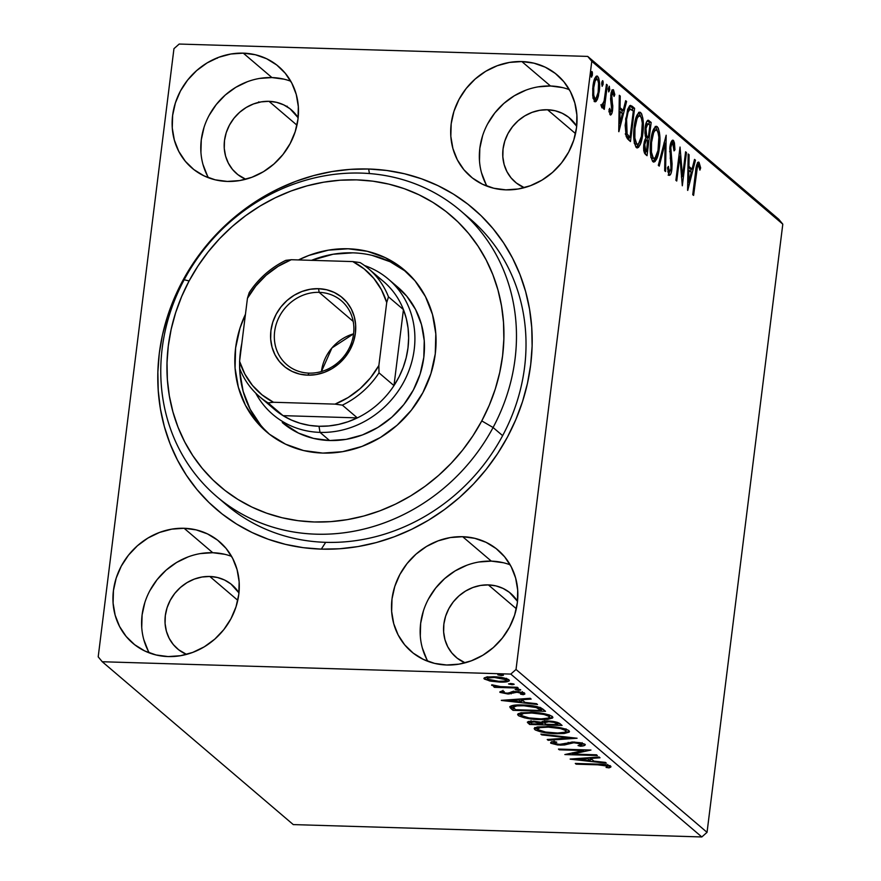 <?xml version="1.0" encoding="UTF-8"?>
<svg xmlns="http://www.w3.org/2000/svg" width="881" height="881" viewBox="0 0 881 881"><rect width="100%" height="100%" fill="white"/><g stroke="black" fill="none" stroke-linecap="round" stroke-linejoin="round"><path stroke-width="1.32" d="M460.499 210.691A187.851 170.209 130.5 0 1 493.085 427.516L502.633 435.655L493.085 427.516A187.851 170.209 130.5 0 1 216.748 496.587A187.851 170.209 130.5 0 1 184.162 279.762A187.851 170.209 -49.5 0 0 250.468 518.48A187.851 170.209 -49.5 0 0 493.085 427.516L481.775 420.909A177.962 161.245 130.5 0 1 251.922 507.082A177.962 161.245 130.5 0 1 189.107 280.94L184.162 279.762A187.851 170.209 130.5 0 1 460.499 210.691L470.047 218.829A187.851 170.209 130.5 0 1 509.009 422.638A187.851 170.209 130.5 0 1 325.684 542.333L321.312 549.127A197.74 179.162 130.5 0 1 159.285 353.457A197.74 179.162 130.5 0 1 368.665 169.009L350.341 169.372L331.983 171.564L313.735 175.561L295.796 181.332L278.33 188.809L261.503 197.928L245.48 208.588L230.415 220.713L216.462 234.159L203.731 248.805L192.377 264.52L182.477 281.149L174.152 298.527L167.467 316.488L162.5 334.857L159.285 353.457L157.864 372.112L158.239 390.646L160.408 408.872L164.362 426.613L170.055 443.716L177.433 459.992L186.42 475.3L196.937 489.495L208.885 502.423L222.133 513.975L236.571 524.041L252.054 532.509L268.43 539.315L285.543 544.381L303.229 547.663L321.312 549.127L339.637 548.764L358.005 546.572L376.242 542.575L394.181 536.804L411.647 529.327L428.474 520.219L444.498 509.548L459.563 497.435L473.526 483.977L486.246 469.331L497.611 453.616L507.5 436.987L515.826 419.609L522.51 401.648L527.477 383.29L530.692 364.679L532.124 346.024L531.739 327.501L529.569 309.275L525.616 291.523L519.922 274.432L512.544 258.144L503.558 242.837L493.041 228.653L481.103 215.713L467.844 204.161L453.407 194.095L437.923 185.627L421.547 178.821L404.434 173.755L386.748 170.474L368.665 169.009L369.403 173.535L368.665 169.009A197.74 179.162 130.5 0 1 530.692 364.679A197.74 179.162 130.5 0 1 321.312 549.127L325.684 542.333A187.851 170.209 -49.5 0 0 510.385 419.499A187.851 170.209 -49.5 0 0 465.19 214.865M231.593 556.385A66.736 60.47 -49.5 0 0 212.762 552.717L184.107 528.281A66.736 60.47 130.5 0 1 219.424 541.65A66.736 60.47 130.5 0 1 233.256 614.046A66.736 60.47 130.5 0 1 168.128 656.576L180.517 655.717L192.719 652.414L204.293 646.819L214.788 639.132L223.796 629.64L230.965 618.726L236.031 606.8L238.795 594.323L239.147 581.779L237.077 569.633L232.672 558.367L226.087 548.411L217.585 540.152L207.487 533.897L196.188 529.888L184.107 528.281L171.729 529.151L159.516 532.443L147.942 538.049L137.447 545.735L128.45 555.217L121.27 566.131L116.204 578.057L113.451 590.534L113.087 603.089L115.158 615.224L119.574 626.49L126.148 636.445L134.661 644.716L144.759 650.971L156.058 654.968L168.128 656.576A66.736 60.47 130.5 0 1 132.822 643.218A66.736 60.47 130.5 0 1 118.979 570.811A66.736 60.47 130.5 0 1 184.107 528.281L212.762 552.717A66.736 60.47 -49.5 0 0 152.6 585.986A66.736 60.47 -49.5 0 0 149.296 652.909M569.335 89.664A66.736 60.47 -49.5 0 0 550.504 85.997L521.849 61.56A66.736 60.47 130.5 0 1 557.155 74.918A66.736 60.47 130.5 0 1 570.998 147.325A66.736 60.47 130.5 0 1 505.87 189.856L518.248 188.986L530.461 185.693L542.035 180.098L552.53 172.401L561.527 162.919L568.708 152.006L573.773 140.079L576.537 127.602L576.89 115.048L574.819 102.912L570.414 91.646L563.829 81.691L555.316 73.431L545.229 67.165L533.919 63.168L521.849 61.56L509.471 62.43L497.258 65.723L485.684 71.317L475.189 79.015L466.181 88.496L459.012 99.41L453.946 111.336L451.182 123.814L450.83 136.368L452.9 148.504L457.305 159.769L463.891 169.725L472.392 177.984L482.491 184.239L493.789 188.248L505.87 189.856A66.736 60.47 130.5 0 1 470.564 176.486A66.736 60.47 130.5 0 1 456.721 104.09A66.736 60.47 130.5 0 1 521.849 61.56L550.504 85.997A66.736 60.47 -49.5 0 0 490.332 119.265A66.736 60.47 -49.5 0 0 487.039 186.177M290.774 81.239A66.736 60.47 -49.5 0 0 271.943 77.572L243.288 53.146A66.736 60.47 130.5 0 1 278.605 66.504A66.736 60.47 130.5 0 1 292.448 138.912A66.736 60.47 130.5 0 1 227.309 181.431L239.698 180.572L251.911 177.268L263.485 171.674L273.969 163.987L282.977 154.494L290.146 143.581L295.212 131.654L297.976 119.177L298.329 106.634L296.269 94.487L291.853 83.221L285.268 73.266L276.766 65.007L266.668 58.752L255.369 54.743L243.288 53.146L230.91 54.005L218.697 57.298L207.123 62.903L196.639 70.59L187.631 80.072L180.451 90.985L175.396 102.912L172.632 115.389L172.269 127.943L174.339 140.079L178.755 151.345L185.34 161.3L193.842 169.57L203.94 175.826L215.239 179.834L227.309 181.431A66.736 60.47 130.5 0 1 192.003 168.073A66.736 60.47 130.5 0 1 178.16 95.666A66.736 60.47 130.5 0 1 243.288 53.146L271.943 77.572A66.736 60.47 -49.5 0 0 211.781 110.841A66.736 60.47 -49.5 0 0 208.489 177.764M510.143 564.809A66.736 60.47 -49.5 0 0 491.323 561.131L462.668 536.705A66.736 60.47 130.5 0 1 497.974 550.063A66.736 60.47 130.5 0 1 511.817 622.471A66.736 60.47 130.5 0 1 446.689 665.001L459.067 664.131L471.28 660.838L482.854 655.233L493.349 647.546L502.346 638.064L509.526 627.151L514.592 615.224L517.345 602.747L517.709 590.193L515.638 578.057L511.222 566.791L504.648 556.836L496.135 548.566L486.037 542.311L474.738 538.313L462.668 536.705L450.279 537.564L438.077 540.868L426.503 546.462L416.008 554.149L407 563.642L399.831 574.555L394.765 586.482L392.001 598.959L391.649 611.502L393.719 623.649L398.124 634.915L404.709 644.87L413.211 653.129L423.309 659.384L434.608 663.393L446.689 665.001A66.736 60.47 130.5 0 1 411.383 651.632A66.736 60.47 130.5 0 1 397.54 579.235A66.736 60.47 130.5 0 1 462.668 536.705L491.323 561.131A66.736 60.47 -49.5 0 0 431.15 594.411A66.736 60.47 -49.5 0 0 427.858 661.323M488.36 584.896A42.024 38.07 130.5 0 1 510.595 593.309A42.024 38.07 130.5 0 1 517.51 601.338L509.438 592.362L503.073 588.42L495.959 585.898L488.36 584.896L516.332 608.738L488.36 584.896A42.024 38.07 130.5 0 0 447.35 611.667A42.024 38.07 130.5 0 0 456.072 657.259A42.024 38.07 130.5 0 0 465.091 662.82L457.217 658.195L451.865 652.997L447.724 646.731L444.949 639.639L443.639 631.985L443.87 624.089L445.61 616.226L448.792 608.727L453.308 601.855L458.979 595.875L465.586 591.041L472.877 587.506L480.563 585.436L488.36 584.896M268.991 101.326A42.024 38.07 130.5 0 1 291.215 109.74A42.024 38.07 130.5 0 1 298.141 117.768L290.058 108.792L283.704 104.861L276.59 102.339L268.991 101.326L296.952 125.179L268.991 101.326A42.024 38.07 130.5 0 0 227.981 128.108A42.024 38.07 130.5 0 0 236.692 173.689A42.024 38.07 130.5 0 0 245.722 179.25L237.848 174.636L232.496 169.427L228.355 163.161L225.569 156.069L224.27 148.426L224.49 140.519L226.23 132.668L229.423 125.157L233.939 118.285L239.61 112.316L246.217 107.471L253.497 103.947L261.194 101.877L268.991 101.326M547.542 109.751A42.024 38.07 130.5 0 1 569.776 118.164A42.024 38.07 130.5 0 1 576.692 126.192L568.619 117.217L562.265 113.286L555.14 110.764L547.542 109.751L575.513 133.593L547.542 109.751A42.024 38.07 130.5 0 0 506.531 136.522A42.024 38.07 130.5 0 0 515.253 182.114A42.024 38.07 130.5 0 0 524.272 187.675L516.409 183.05L511.046 177.852L506.905 171.586L504.13 164.494L502.831 156.851L503.051 148.944L504.791 141.092L507.974 133.582L512.5 126.71L518.16 120.73L524.768 115.896L532.058 112.372L539.745 110.29L547.542 109.751M209.799 576.471A42.024 38.07 130.5 0 1 232.033 584.885A42.024 38.07 130.5 0 1 238.96 592.913L230.877 583.938L224.523 580.006L217.409 577.484L209.799 576.471L237.771 600.313L209.799 576.471A42.024 38.07 130.5 0 0 168.8 603.243A42.024 38.07 130.5 0 0 177.51 648.834A42.024 38.07 130.5 0 0 186.541 654.396L178.667 649.782L173.315 644.573L169.163 638.307L166.388 631.214L165.088 623.572L165.309 615.665L167.049 607.813L170.242 600.302L174.757 593.431L180.429 587.462L187.036 582.616L194.316 579.092L202.013 577.011L209.799 576.471M707.047 832.336L516.024 669.472L591.779 61.296L782.802 224.159L707.047 832.336L701.816 836.95L293.274 824.594L102.251 661.741L510.793 674.086L701.816 836.95L293.274 824.594L102.251 661.741L98.198 656.841L173.953 48.664L98.198 656.841L102.251 661.741L510.793 674.086L516.024 669.472L510.793 674.086L701.816 836.95L707.047 832.336L782.802 224.159L591.779 61.296L516.024 669.472L707.047 832.336M594.124 101.469L595.798 98.584L595.468 99.388L597.329 99.443L599.234 91.525L598.287 91.503L599.234 91.525C600.115 84.642 599.587 79.587 597.648 76.339L596.162 76.295L597.648 76.339C595.358 75.975 593.783 79.257 592.946 86.173L592.704 95.522L594.521 101.491L597.329 99.443L598.485 95.864L599.498 82.627L598.684 78.035L597.274 76.096L596.129 76.317L594.157 80.193L592.715 88.485L592.946 97.505L594.873 101.733L595.985 101.524L597.329 99.443L595.468 99.388L594.312 101.293M601.888 107.779L603.87 105.037L602.02 104.982L603.87 105.037L603.43 108.616L604.289 109.354L607.317 85.05L606.458 84.312L603.926 102.251L602.912 104.784L602.064 104.145L601.338 106.392L602.439 107.823L603.87 105.037L603.43 108.616L604.289 109.354L607.317 85.05L606.37 85.017L607.317 85.05L606.458 84.312L604.267 100.709L601.338 106.392L602.175 107.9M610.17 114.838C611.359 115.103 612.174 113.44 612.603 109.861L611.634 109.828L612.603 109.861L612.791 105.874L611.689 105.841L612.791 105.874L612.163 101.678L610.852 101.634L612.163 101.678L611.568 98.397L610.577 98.364L611.568 98.397L611.645 95.897L610.709 95.875L611.645 95.897L613.187 92.879L614.046 96.447L614.817 94.608L613.826 94.575L614.817 94.608L613.462 89.818L612.592 89.785L613.462 89.818C612.152 89.554 611.26 91.382 610.775 95.291L611.722 109.244L610.489 111.81L609.167 111.766L610.489 111.81L609.707 108.319L608.947 109.971L610.698 115.015L612.02 112.823L612.769 107.878L611.755 95.225L612.945 92.769L614.046 96.447L614.817 94.608L613.253 89.675L612.174 90.28L611.183 92.946L610.588 99.289L611.722 109.244L610.687 111.898L609.707 108.319L608.947 109.971L610.588 115.026M632.007 106.105L629.706 105.654L627.668 109.332L625.169 125.289L626.127 136.258L627.448 138.769L630.455 141.566L634.595 108.308L632.007 106.105L630.157 106.05L632.745 108.253L634.595 108.308L630.521 105.401L625.719 118.671L626.27 136.665L630.455 141.566L634.595 108.308L632.745 108.253L632.492 110.279L632.745 108.253L630.157 106.05L632.007 106.105M648.945 120.543L647.502 120.499L648.945 120.543C647.106 119.86 645.828 122.261 645.134 127.734L645.839 137.744L643.912 143.922C643.273 149.175 643.791 152.655 645.454 154.351L647.028 155.695L651.169 122.437L647.733 120.323L646.114 123.043L645.134 127.734L644.925 133.218L645.839 137.744L644.22 141.973L643.67 148.889L644.44 153.041L647.028 155.695L651.169 122.437L649.308 122.382L649.066 124.408L649.308 122.382L651.169 122.437L648.196 120.212M666.168 135.222L658.316 165.32L659.241 166.113L665.1 143.196L664.67 170.738L665.596 171.531L666.168 135.222L658.316 165.32L659.241 166.113L665.1 143.196L664.67 170.738L665.596 171.531L666.168 135.222M685.594 151.796L682.522 176.541L680.033 147.039L675.881 180.297L676.74 181.034L679.835 156.223L682.312 185.781L686.453 152.523L685.594 151.796L682.522 176.541L680.033 147.039L675.881 180.297L676.74 181.034L679.835 156.223L682.312 185.781L686.453 152.523L685.594 151.796M699.029 162.302L697.961 162.269L699.029 162.302C697.113 162.578 695.946 165.881 695.538 172.213L692.741 194.679L693.6 195.406L697.411 166.961L698.754 165.87L699.899 170.121L700.659 167.93L699.029 162.302L697.73 162.522L696.673 165.033L692.741 194.679L693.6 195.406L696.353 173.282L695.406 173.249L696.353 173.282C696.607 168.987 697.356 166.465 698.611 165.716L699.899 170.121L700.659 167.93L698.49 162.049M687.742 190.406L695.461 160.199L694.525 159.395L692.048 169.086L688.92 166.421L689.107 154.781L688.171 153.988L687.598 190.285L695.461 160.199L694.525 159.395L692.048 169.086L688.92 166.421L689.107 154.781L688.171 153.988L687.742 190.406M673.348 140.398C671.663 140.09 670.507 142.425 669.868 147.391L671.014 168.656L669.362 171.916L667.776 171.861L669.362 171.916L668.404 166.377L667.479 167.853L668.932 175.319C670.375 175.594 671.366 173.579 671.884 169.251L670.937 169.218L671.884 169.251L672.082 163.811L671.014 163.778L672.082 163.811L671.355 158.195L670.155 158.151L671.355 158.195L670.595 151.675L669.626 151.642L670.595 151.675L670.716 148.173L669.791 148.14L670.716 148.173C671.146 144.991 671.895 143.548 672.985 143.867L674.031 150.893L674.945 149.803L674.02 149.781L674.945 149.803L673.073 140.222L671.212 141.951L669.78 148.184L671.124 165.077L670.771 170.088L669.362 171.916L668.404 166.377L667.479 167.853L668.932 175.319L670.771 174.009L671.696 170.584L672.082 163.811L670.804 147.601L671.597 144.704L672.809 143.746L674.031 150.893L674.945 149.803L674.45 142.931L673.569 140.641L672.247 140.365L672.82 140.156M655.376 126.611L657.259 126.688C654.087 126.379 651.94 130.994 650.817 140.542C649.561 150.089 650.277 157.148 652.975 161.708C656.147 161.906 658.283 157.236 659.406 147.689L659.462 132.557L658.195 127.954L656.224 126.28L653.25 129.992L651.235 137.601L650.299 146.72L650.729 155.827L652.48 161.179L653.493 162.027L655.079 161.52L658.426 153.426L659.406 147.689L658.459 147.667L659.406 147.689C660.618 138.251 659.913 131.258 657.259 126.688L656.312 126.269M638.802 112.482L640.696 112.559C637.514 112.25 635.366 116.865 634.243 126.412C632.987 135.96 633.714 143.019 636.401 147.579C639.573 147.777 641.709 143.107 642.833 133.56L642.888 118.428L641.632 113.825L639.65 112.151L636.688 115.863L634.672 123.472L633.736 132.591L634.166 141.698L635.917 147.061L636.919 147.898L638.516 147.391L640.872 142.898L642.833 133.56L641.886 133.538L642.833 133.56C644.055 124.133 643.339 117.129 640.696 112.559L639.738 112.14M618.88 131.698L626.6 101.491L625.664 100.698L623.197 110.378L620.059 107.713L620.246 96.073L619.31 95.28L618.737 131.577L626.6 101.491L625.664 100.698L623.197 110.378L620.059 107.713L620.246 96.073L619.31 95.28L618.88 131.698M609.366 86.327L608.308 88.485L608.672 91.866L609.74 89.708L609.278 86.272L608.253 88.981L608.76 91.91L609.74 89.708L608.22 89.664L609.74 89.708L609.2 86.25M602.791 80.722L601.734 82.88L602.108 86.261L603.21 82.12L602.626 80.656L601.899 81.966L602.186 86.316L603.166 84.102L601.657 84.058L603.166 84.102L602.626 80.656M592.076 71.592L591.019 73.751L591.393 77.132L592.495 72.991L591.911 71.515L591.184 72.826L591.47 77.176L592.45 74.962L590.942 74.918L592.45 74.962L591.911 71.515M778.749 219.259L587.726 56.406L179.184 44.05L587.726 56.406L591.779 61.296L587.726 56.406L778.749 219.259L782.802 224.159L778.749 219.259M216.418 58.201L217.376 58.212M490.585 681.134L501.917 682.125L509.174 680.925L508.921 679.791L506.41 678.579L497.93 677.015L487.512 676.927L483.922 678.458L489.561 680.936L490.585 681.134L490.684 680.396L490.585 681.134L499.846 682.092C506.608 682.323 509.636 681.553 508.921 679.791C505.397 677.941 500.276 676.927 493.558 676.74L485.949 677.192L484.341 679.042L490.585 681.134M518.226 688.061L517.367 687.323L499.351 686.563L491.609 685.033L497.115 686.717L493.613 686.607L494.472 687.334L518.226 688.061L517.367 687.323L501.102 686.728L491.873 684.79L491.708 685.33L497.115 686.717L493.613 686.607L494.472 687.334L518.226 688.061M523.743 692.73L523.281 694.668L524.735 693.27L516.068 691.519L506.883 693.237L502.864 692.433L504.262 691.574L501.718 691.078L500.001 692.389L508.789 693.986L514.978 692.356L518.446 692.345L521.915 693.259L520.594 694.184L523.281 694.668L524.834 694.107L524.492 693.094L518.546 691.673L512.676 691.64L507.952 693.226L503.536 692.752L502.776 692.147L504.262 691.574L501.718 691.078L499.824 692.169L500.089 691.662L500.001 692.389L507.863 693.975L517.048 692.246L522.07 693.534L522.301 691.629M509.846 706.672L511.321 708.897L511.564 707.003L513.249 708.434L511.564 707.003L511.321 708.897L513.006 710.339L513.249 708.434L514.097 708.467L513.249 708.434L513.006 710.339L545.504 711.319L540.934 707.85L536.177 706.408L516.795 705.02L509.934 706.54L510.176 707.751L513.006 710.339L545.504 711.319L542.916 709.117C538.765 706.54 532.069 705.174 522.818 704.998C516.024 704.679 511.696 705.24 509.846 706.672L509.791 706.859M562.078 725.448L557.343 722.354L548.004 721.032L543.434 721.242L541.452 722.277L529.272 721.33L527.345 722.233L529.58 724.468L562.078 725.448L559.853 723.554C557.332 722.046 553.378 721.198 548.004 721.032C544.106 720.9 541.925 721.319 541.452 722.277L533.49 721.176L527.345 722.134L529.58 724.468L562.078 725.448M577.077 738.234L540.868 734.093L541.804 734.886L569.17 737.937L547.222 739.5L548.158 740.304L577.077 738.234L540.868 734.093L541.804 734.886L569.17 737.937L547.222 739.5L548.158 740.304L577.077 738.234M596.514 754.808L572.331 754.07L590.942 750.05L558.444 749.07L559.303 749.797L583.53 750.535L564.864 754.554L597.362 755.535L596.514 754.808L572.331 754.07L590.942 750.05L558.444 749.07L559.303 749.797L583.53 750.535L564.864 754.554L597.362 755.535L596.514 754.808M597.77 764.829L606.172 765.589L607.505 766.338L606.084 767.417L609.024 767.869L610.687 767.164L610.665 766.184L604.663 764.51L575.293 763.442L576.152 764.168L597.77 764.829L597.858 764.124L597.77 764.829L607.339 766.096L606.084 767.417L609.024 767.869L610.665 766.184C607.273 764.686 602.802 763.992 597.241 764.102L575.293 763.442L576.152 764.168L597.77 764.829M570.293 759.18L606.37 763.21L605.434 762.406L593.871 761.118L590.744 758.453L600.016 757.792L599.08 756.999L570.15 759.059L606.37 763.21L605.434 762.406L593.871 761.118L590.744 758.453L600.016 757.792L599.08 756.999L570.293 759.18M554.105 743.322L556.781 742.165L554.105 741.538C551.429 741.78 550.317 742.342 550.757 743.212L550.867 742.309L550.757 743.212L560.338 745.139L560.426 744.401L560.338 745.139L564.842 744.908L565.04 743.344L564.842 744.908L567.97 743.938L568.168 742.397L567.97 743.938L571.736 742.892L571.846 742.011L571.736 742.892L574.643 742.749L574.731 742.055L574.643 742.749L581.713 744.247L581.856 743.046L581.713 744.247L578.035 745.568L580.381 746.207L580.513 745.205L580.381 746.207C583.982 746.009 585.513 745.37 584.984 744.291L580.249 742.705L572.364 742L561.88 744.302L557.827 744.302L554.105 743.322L556.781 742.165L554.105 741.538L551.264 742.132L550.757 743.212L557.596 744.963L564.369 744.974L573.839 742.738L581.251 743.949L581.746 744.764L578.035 745.568L580.381 746.207L584.224 745.59L585.171 744.489L573.828 742.022L559.336 744.401L554.105 743.322L554.171 741.119M556.263 733.73L564.225 733.51L569.159 732.144L568.906 730.58L565.327 728.917L550.515 726.561L537.333 726.957L534.271 728.301L535.417 730.03L541.121 731.968L548.896 733.212L556.263 733.73L556.351 733.025L556.263 733.73L569.489 731.615L568.906 730.58C563.884 728.036 556.759 726.649 547.53 726.418L534.194 728.543L534.8 729.6C539.899 732.133 547.057 733.51 556.263 733.73M539.69 719.601L547.663 719.381L552.585 718.015L552.332 716.451L548.764 714.788L533.941 712.432L520.759 712.828L517.698 714.172L518.843 715.901L524.547 717.839L532.322 719.083L539.69 719.601L539.778 718.896L539.69 719.601L552.916 717.486L552.332 716.451C547.31 713.907 540.185 712.52 530.957 712.288L517.621 714.414L518.237 715.471C523.325 718.004 530.483 719.381 539.69 719.601M501.443 700.472L537.509 704.503L536.573 703.71L525.01 702.41L521.882 699.745L531.155 699.085L530.219 698.292L501.3 700.351L537.509 704.503L536.573 703.71L525.01 702.41L521.882 699.745L531.155 699.085L530.219 698.292L501.443 700.472M518.645 690.308L520.693 690.032L520.076 689.504L515.132 689.482L518.645 690.308L518.777 689.228L518.645 690.308L520.638 689.779L517.213 689.085L515.22 689.614L518.645 690.308M512.07 684.702L514.119 684.427L513.502 683.898L508.557 683.876L512.07 684.702L512.213 683.623L512.07 684.702L514.064 684.174L510.65 683.48L508.656 684.008L512.07 684.702M501.366 675.562L503.403 675.298L501.895 674.549L497.842 674.736L501.366 675.562L501.498 674.483L501.366 675.562L503.359 675.033L499.934 674.35L497.941 674.879L501.366 675.562M173.953 48.664L179.184 44.05L173.953 48.664M325.684 542.333A187.851 170.209 130.5 0 1 226.296 504.736A187.851 170.209 130.5 0 1 221.605 500.562A187.851 170.209 -49.5 0 0 325.684 542.333M503.392 562.739L491.323 561.131L478.934 562.001M466.721 565.294L455.147 570.899L444.663 578.586L435.655 588.067L428.485 598.981M423.42 610.907L420.655 623.385L420.303 635.939M422.362 648.075L426.778 659.34M284.023 79.169L271.943 77.572L259.565 78.431M247.352 81.724L235.778 87.329L225.283 95.016L216.286 104.509L209.105 115.422M204.04 127.349L201.286 139.826L200.923 152.369M202.993 164.516L207.409 175.782M562.574 87.593L550.504 85.997L538.115 86.856M525.913 90.148L514.339 95.754L503.844 103.44L494.836 112.922L487.667 123.836M482.601 135.762L479.837 148.239L479.484 160.794M481.555 172.929L485.96 184.195M224.842 554.314L212.762 552.717L200.383 553.576M188.171 556.869L176.596 562.474L166.102 570.161L157.104 579.643L149.924 590.567M144.858 602.483L142.094 614.96L141.742 627.514M143.812 639.661L148.217 650.916M576.24 763.475L576.152 764.168L576.24 763.475M610.973 766.767L610.665 766.184M609.949 765.743L609.024 767.869L609.256 765.963L607.593 765.71L610.203 765.644M590.854 757.583L590.744 758.453L590.854 757.583M592.208 759.697L590.325 759.488L592.208 759.697M590.413 758.805L589.114 757.704L590.413 758.805L590.171 760.71L590.413 758.805M578.068 759.356L587.781 758.662L587.88 757.792L587.781 758.662L590.171 760.71L578.068 759.356L578.178 758.486L578.068 759.356L587.781 758.662L590.171 760.71L578.068 759.356M583.618 749.83L583.53 750.535L583.618 749.83M559.38 749.103L559.303 749.797L559.38 749.103M572.485 752.792L572.331 754.07L572.485 752.792M585.303 744.841L584.984 744.291M583.916 743.828L581.934 744.159M581.713 744.247L582.121 742.65M554.006 742.463L552.101 741.901M581.691 744.192L582.737 744.049M551.627 741.692L555.052 742.672M548.268 739.434L548.158 740.304L548.268 739.434M569.247 737.254L569.17 737.937L569.247 737.254M541.892 734.203L541.804 734.886L541.892 734.203M537.674 729.005L540.229 727.574L548.389 727.155L548.467 726.451L548.389 727.155L560.58 728.587L565.602 730.503L565.778 729.061L565.976 731.516L564.831 732.21L557.673 733.036L545.57 732.045L538.104 729.666C537.487 727.728 540.912 726.891 548.389 727.155C555.834 727.332 561.571 728.444 565.602 730.503C566.23 732.43 562.827 733.256 555.393 733.003C547.993 732.816 542.222 731.715 538.104 729.666L535.042 727.706L534.8 729.6L535.009 727.673M568.884 730.569L568.289 730.823M534.822 727.486L537.961 729.127M566.153 728.939L566.054 731.307L565.602 730.503M538.027 727.431L538.104 729.666M559.754 723.466L558.036 723.422L559.754 723.466M544.601 721.098L544.414 722.596L548.852 721.759L548.94 721.065L548.852 721.759L553.962 722.398L556.913 723.786L557.1 722.277L556.913 723.786L557.893 724.623L558.125 722.717L557.893 724.623L545.813 724.248L544.392 722.728L548.852 721.759C552.927 721.946 555.614 722.618 556.913 723.786L557.893 724.623L545.813 724.248L544.513 723.015L542.619 722.949L544.513 723.015L544.634 720.757M530.803 722.596L529.822 722.563L529.58 724.468L529.822 722.563L528.523 721.462L530.803 722.596M528.204 721.539L528.005 723.125L528.204 721.539M531.166 723.081L530.902 722.31L534.404 721.913L534.492 721.22L534.404 721.913L539.216 722.475L542.035 723.775L542.278 721.88L542.476 724.149L542.707 722.255L542.476 724.149L532.058 723.841L531.166 723.081C530.285 722.211 531.364 721.825 534.404 721.913L542.476 724.149L532.058 723.841L530.791 722.497L531.034 720.592M521.1 714.876L523.655 713.445L531.816 713.026L531.904 712.322L531.816 713.026L544.006 714.458L549.028 716.374L549.204 714.932L549.403 717.387L548.257 718.092L541.099 718.907L528.996 717.916L521.53 715.548C520.913 713.599 524.338 712.762 531.816 713.026C539.26 713.203 544.998 714.315 549.028 716.374C549.656 718.301 546.253 719.127 538.82 718.874C531.419 718.687 525.649 717.586 521.53 715.548L518.469 713.577L518.237 715.471L518.446 713.544L521.387 714.998M552.321 716.44L551.715 716.693M521.453 713.302L521.409 712.674M521.53 715.548L521.387 712.718M549.028 716.374L549.48 717.178L549.711 715.097M543.192 709.348L541.474 709.293L543.192 709.348M540.02 707.311L541.551 708.588L541.319 710.493L515.484 709.712L513.37 707.157L513.601 705.34M513.37 707.157L516.927 705.89L524.647 705.758L535.461 707.146L541.319 710.493L541.551 708.588L540.637 707.806L540.394 709.701L541.319 710.493L515.484 709.712L513.469 707.652L513.601 705.285L513.37 707.157C514.647 705.945 518.083 705.472 523.666 705.725L523.755 705.031L523.666 705.725L537.278 707.729L537.41 706.672L537.278 707.729L540.394 709.701L540.416 707.619M521.993 698.875L521.882 699.745L521.993 698.875M523.347 700.99L521.464 700.78L523.347 700.99M521.552 700.098L520.264 698.996L521.552 700.098L521.321 702.003L521.552 700.098M509.207 700.648L518.92 699.955L519.03 699.085L518.92 699.955L521.321 702.003L509.207 700.648L509.317 699.778L509.207 700.648L518.92 699.955L521.321 702.003L509.207 700.648M502.864 692.433L502.985 690.319M521.915 693.259L522.037 692.235L520.594 694.184L523.281 694.668L523.523 692.774L522.191 692.532L524.019 692.664M517.136 691.563L517.048 692.246L517.136 691.563M515.088 691.497L514.978 692.356L515.088 691.497M513.634 691.552L513.447 693.061L513.634 691.552M513.689 691.156L511.476 691.948L511.244 693.843L511.432 691.948M507.952 693.226L507.863 693.975L507.952 693.226M502.842 691.475L501.553 691.133M502.622 691.42L503.558 691.618M511.112 691.992L512.808 691.607M494.56 686.64L494.472 687.334L494.56 686.64M484.517 677.654L484.341 679.042L484.517 677.654M483.911 678.282L484.341 679.042M509.383 680.572L508.921 679.791M508.524 679.493L506.344 679.967M499.934 681.387L499.846 682.092L499.934 681.387M505.848 680.022L508.414 679.526M487.259 679.13L487.909 677.985L494.439 677.467L494.516 676.773L494.439 677.467L501.84 678.26L506.013 679.703L506.157 678.491L506.311 680.143L504.527 681.101L498.194 681.332L491.433 680.55L487.259 679.13C486.962 677.841 489.362 677.291 494.439 677.467L506.013 679.703C506.41 681.002 504.075 681.553 499.009 681.365L487.259 679.13L487.215 676.729M506.013 679.703L506.542 678.326M287.14 106.183L286.336 106.414M258.684 101.866L259.609 102.24M697.576 162.743L698.457 165.628M699.448 167.897L700.659 167.93L699.448 167.897M696.508 165.551L698.611 165.716M698.545 166.102L697.477 162.6M688.16 154.748L689.107 154.781L688.16 154.748M687.973 166.388L688.92 166.421L687.973 166.388M687.962 167.126L690.197 169.031L692.048 169.086L690.197 169.031L687.962 167.126M694.327 160.166L695.461 160.199L694.327 160.166M691.321 169.064L690.66 171.674L691.321 169.064M687.94 182.312L687.709 183.204L687.94 182.312M688.667 182.334L688.865 170.143L687.918 170.11L691.255 172.18L688.667 182.334L687.72 182.301L688.667 182.334L688.865 170.143L691.255 172.18L688.667 182.334M685.517 152.49L686.453 152.523L685.517 152.49M681.608 176.508L681.487 177.422L681.608 176.508M678.888 156.201L679.835 156.223L678.888 156.201M678.998 155.287L679.075 156.201L678.998 155.287M681.42 176.508L682.522 176.541L681.42 176.508M671.862 140.784L672.743 143.724M670.948 143.691L672.985 143.867M669.527 172.048L668.503 174.735M668.084 171.872L669.362 171.916M672.798 144.132L671.928 140.905M668.161 175.154L668.921 173.931M664.197 142.259L664.186 143.162L664.197 142.259M663.966 143.162L665.1 143.196L663.966 143.162M652.975 161.708L653.867 162.093M655.266 157.864L652.953 161.686M657.259 126.688L655.409 126.633L657.237 130.52M652.909 161.719L655.123 158.239M654.22 160.133L654.682 159.252M657.171 130.223L655.156 126.457M652.953 130.542L654.594 129.815M652.347 158.503L650.762 157.159M653.361 158.272C651.246 154.516 650.674 148.856 651.665 141.279L650.729 141.257L651.665 141.279C652.568 133.56 654.297 129.837 656.863 130.124C658.966 133.824 659.528 139.44 658.548 146.973C657.644 154.649 655.916 158.415 653.361 158.272L651.5 158.217L653.361 158.272L651.433 152.171L651.533 142.491L653.625 132.734L655.167 130.223L656.455 129.87L657.931 131.897L658.867 137.172L657.997 150.486L655.057 158.084L652.204 158.514L651.092 157.743M653.096 130.366L654.275 129.738L656.863 130.124M647.436 137.458L647.095 140.233L647.436 137.458M645.685 151.532L645.344 154.263L645.685 151.532M647.315 120.675L649.308 122.382L647.315 120.675M645.421 136.456L647.92 137.117L646.599 135.564L645.993 128.472L647.887 123.781L649.892 125.113L648.35 137.48L646.489 137.425L648.35 137.48L646.489 137.425L645.377 136.412M643.813 150.717L645.707 150.794L644.771 144.594C645.299 140.762 646.202 139.396 647.491 140.519L646.599 151.554L643.692 150.596M644.771 144.594L643.835 144.572L644.771 144.594L646.236 140.156L647.92 140.894L646.599 151.554L644.837 149.23L644.771 144.594M644.738 140.002L647.491 140.519M646.599 135.564L645.2 135.52L646.599 135.564L645.993 128.472L645.057 128.439L645.993 128.472L647.15 124.342L648.042 123.792L649.892 125.113L648.35 137.48L646.599 135.564M647.887 123.781L645.905 123.736M636.401 147.579L637.293 147.964M638.692 143.735L636.379 147.567L639.011 142.843M640.696 112.559L638.835 112.504L640.674 116.391M637.657 146.004L638.119 145.123M640.597 116.094L638.582 112.328M636.379 116.413L638.02 115.686M635.774 144.374L634.188 143.03M636.787 144.143C634.672 140.387 634.111 134.727 635.102 127.15L634.155 127.128L635.102 127.15C635.994 119.431 637.734 115.708 640.3 115.995C642.392 119.695 642.954 125.311 641.974 132.844C641.071 140.519 639.353 144.286 636.787 144.143L634.937 144.088L636.787 144.143L634.86 138.042L634.959 128.362L637.051 118.605L638.593 116.094L639.881 115.741L641.357 117.768L642.293 123.043L641.423 136.357L638.483 143.955L635.63 144.385L634.518 143.614M636.534 116.237L637.701 115.609L640.3 115.995M629.111 137.403L628.77 140.134L629.111 137.403M625.257 133.857L627.602 136.896L629.463 136.951L627.602 136.896L628.164 137.37L630.025 137.425L627.107 133.912L626.578 119.409C627.118 114.112 628.252 110.676 629.992 109.101L633.318 110.995L630.025 137.425L628.164 137.37L625.51 134.408M627.525 109.497L628.45 108.98M629.364 109.299L629.959 109.684M629.992 109.101L628.142 109.035L630.609 109.09L633.318 110.995L630.025 137.425L627.107 133.912L625.565 133.868L627.107 133.912L626.105 127.128L626.578 119.409L625.642 119.387L626.578 119.409L628.054 112.184L629.992 109.101L627.646 109.376M619.299 96.04L620.246 96.073L619.299 96.04M619.123 107.68L620.059 107.713L619.123 107.68M619.101 108.418L621.336 110.323L623.197 110.378L621.336 110.323L619.101 108.418M625.466 101.458L626.6 101.491L625.466 101.458M622.46 110.356L621.799 112.966L622.46 110.356M619.079 123.604L618.858 124.496L619.079 123.604M619.817 123.626L620.004 111.435L619.057 111.402L622.404 113.473L619.817 123.626L618.869 123.593L619.817 123.626L620.004 111.435L622.404 113.473L619.817 123.626M608.815 111.832L610.489 111.81M612.086 90.424L612.758 92.769M611.084 92.714L613.187 92.879M610.39 111.887L609.685 114.023M609.828 113.715L610.577 110.896M612.791 92.979L611.866 90.049M601.822 104.894L602.395 104.905L601.822 104.894M600.732 104.927L602.395 104.905M594.521 101.491L595.226 101.811M597.648 76.339L596.9 75.997M595.974 76.46L597.197 79.257L595.974 76.46M595.798 98.584L596.096 97.725M594.279 79.334L595.424 79.268M593.607 98.661L593.034 98.452M594.895 98.507C593.497 95.886 593.133 92.009 593.805 86.878L592.869 86.856L593.805 86.878C594.411 81.702 595.567 79.18 597.285 79.323C598.695 81.845 599.058 85.666 598.386 90.776C597.781 95.974 596.613 98.551 594.895 98.507L593.122 98.452L594.895 98.507L593.728 95.181L593.717 87.704L595.115 81.129L596.712 79.103L597.781 80.017L598.551 83.321L598.144 92.384L596.041 98.375L593.144 98.529M594.51 79.169L597.285 79.323M397.948 287.283A88.981 80.623 130.5 0 1 413.376 389.986L403.828 404.555L391.836 417.209L377.85 427.472L362.421 434.95L346.145 439.355L329.637 440.522L313.537 438.408L298.461 433.078L282.283 422.539M266.48 431.8A106.282 96.304 130.5 0 0 422.836 392.728L430.886 373.72L435.269 353.854L435.809 333.866L432.505 314.539L425.457 296.6L414.962 280.753L401.406 267.604L385.316 257.659L367.3 251.305L348.072 248.772L328.36 250.16L308.912 255.424L298.516 259.939A106.282 96.304 130.5 0 1 404.39 270.049A106.282 96.304 130.5 0 1 422.836 392.728L411.427 410.117L397.089 425.237L380.394 437.494L361.97 446.425L342.522 451.689L322.809 453.087L303.571 450.554L285.565 444.189L269.476 434.245L255.919 421.096L245.414 405.249L238.377 387.321L235.062 367.983L235.612 347.995L239.995 328.128L245.447 314.286A106.282 96.304 130.5 0 0 266.48 431.8L266.701 431.987M406.747 272.13A106.282 96.304 -49.5 0 0 311.511 260.336L333.128 254.235L352.852 252.836M481.775 420.909L489.252 405.271L495.254 389.105L499.714 372.564L502.588 355.825L503.855 339.031L503.503 322.358L501.531 305.96L497.963 289.992L492.82 274.608L486.169 259.961L478.064 246.195L468.593 233.432L457.834 221.803L445.896 211.418L432.89 202.377L418.949 194.767L404.203 188.655L388.796 184.107L372.872 181.178L356.596 179.867L340.11 180.209L323.58 182.202L307.161 185.814L291.016 191.012L275.301 197.762L260.159 205.978L245.755 215.592L232.199 226.505L219.644 238.619L208.213 251.823L197.994 265.974L189.107 280.94L181.629 296.589L175.627 312.755L171.167 329.285L168.282 346.024L167.016 362.818L167.368 379.491L169.339 395.888L172.918 411.856L178.05 427.241L184.702 441.888L192.807 455.653L202.289 468.417L213.048 480.046L224.985 490.431L237.991 499.472L251.922 507.082L266.668 513.194L282.085 517.742L297.998 520.682L314.286 521.981L330.771 521.64L347.301 519.647L363.721 516.035L379.865 510.837L395.58 504.097L410.711 495.871L425.127 486.257L438.672 475.344L451.226 463.23L462.668 450.037L472.877 435.886L481.775 420.909L493.085 427.516A187.851 170.209 -49.5 0 0 426.767 188.798A187.851 170.209 -49.5 0 0 184.162 279.762L189.107 280.94A177.962 161.245 130.5 0 1 418.949 194.767A177.962 161.245 130.5 0 1 481.775 420.909M241.823 343.392A106.282 96.304 -49.5 0 0 239.676 360.582L240.392 352.07M239.61 362.95A106.282 96.304 -49.5 0 0 268.903 433.793M406.174 271.678L390.085 261.734L372.079 255.369M239.61 362.917L239.841 372.057L243.156 391.384L250.193 409.324L260.688 425.171M395.437 285.246L406.791 296.247L415.579 309.517L421.47 324.527L424.246 340.716L423.794 357.444L420.116 374.084L413.376 389.986A88.981 80.623 130.5 0 1 282.482 422.715L282.669 422.869M309.077 373.126A42.024 38.07 -49.5 0 0 353.567 333.932A42.024 38.07 -49.5 0 0 319.142 292.349L318.537 288.682A44.986 40.757 130.5 0 1 355.395 333.205A44.986 40.757 130.5 0 1 307.766 375.163L309.077 373.126A42.024 38.07 130.5 0 1 286.843 364.712A42.024 38.07 130.5 0 1 278.132 319.131A42.024 38.07 130.5 0 1 319.142 292.349A42.024 38.07 130.5 0 1 341.365 300.762A42.024 38.07 130.5 0 1 350.087 346.354A42.024 38.07 130.5 0 1 309.077 373.126L307.766 375.163L299.628 374.084L292.007 371.386L285.202 367.168L279.475 361.595L275.037 354.889L272.064 347.29L270.665 339.108L270.908 330.65L272.769 322.237L276.182 314.198L281.017 306.841L287.085 300.443L294.155 295.267L301.963 291.49L310.189 289.265L318.537 288.682L326.675 289.772L334.295 292.47L341.101 296.688L346.839 302.249L351.277 308.967L354.25 316.554L355.638 324.748L355.395 333.205L353.534 341.608L350.12 349.647L345.286 357.014L339.218 363.401L332.148 368.588L324.34 372.366L316.114 374.579L307.766 375.163A44.986 40.757 130.5 0 1 270.908 330.65A44.986 40.757 130.5 0 1 318.537 288.682L319.142 292.349L353.193 321.389L319.142 292.349A42.024 38.07 -49.5 0 0 274.641 331.542A42.024 38.07 -49.5 0 0 309.077 373.126M375.658 275.698A84.036 76.14 130.5 0 1 403.443 309.594A84.036 76.14 130.5 0 1 393.972 385.614L399.115 376.738L403.201 367.399L406.174 357.73L407.991 347.885L408.63 337.996L408.079 328.217L406.339 318.702L403.443 309.594L393.972 385.614A84.036 76.14 130.5 0 1 357.334 417.891A84.036 76.14 130.5 0 1 319.01 426.272L328.723 425.952L338.447 424.444L348.039 421.735L357.334 417.891L283.054 415.645L291.325 420.017L300.168 423.276L309.44 425.38L319.01 426.272L320.012 432.384A88.981 80.623 -49.5 0 0 411.856 361.562A88.981 80.623 -49.5 0 0 364.503 265.533A88.981 80.623 130.5 0 1 388.389 279.145A88.981 80.623 130.5 0 1 406.846 375.68A88.981 80.623 130.5 0 1 320.012 432.384L329.56 440.522L320.012 432.384A88.981 80.623 130.5 0 1 272.934 414.566A88.981 80.623 130.5 0 1 255.71 393.124A88.981 80.623 -49.5 0 0 320.012 432.384L319.01 426.272A84.036 76.14 130.5 0 1 283.054 415.645A84.036 76.14 130.5 0 1 267.527 402.529M368.632 268.793L383.598 281.546A84.036 76.14 -49.5 0 1 403.443 309.594L388.477 296.831L386.715 302.524A81.074 73.453 130.5 0 0 352.807 261.58L360.131 262.593A84.036 76.14 130.5 0 1 368.632 268.793A84.036 76.14 130.5 0 1 388.477 296.831A84.036 76.14 -49.5 0 0 360.131 262.593L352.807 261.58L291.248 259.719L285.84 260.347A84.036 76.14 -49.5 0 0 249.202 292.624L247.44 298.318L239.588 361.32L239.731 368.643A84.036 76.14 -49.5 0 0 268.088 402.892L273.495 402.265L335.055 404.126L342.368 405.139L357.334 417.891L283.054 415.645L268.088 402.892A84.036 76.14 130.5 0 1 259.587 396.692A84.036 76.14 130.5 0 1 239.731 368.643L239.588 361.32L244.863 374.073L252.451 385.393L262.109 394.897L273.495 402.265L335.055 404.126L348.182 397.507L360.131 388.653L370.472 377.872L378.863 365.538L386.715 302.524L388.477 296.831L403.443 309.594L393.972 385.614L379.006 372.861L378.863 365.538L386.715 302.524L381.44 289.772L373.852 278.451L364.194 268.947L352.807 261.58L291.248 259.719L278.121 266.348L266.172 275.202L255.831 285.973L247.44 298.318L239.588 361.32A81.074 73.453 130.5 0 0 273.495 402.265L268.088 402.892L283.054 415.645A84.036 76.14 -49.5 0 1 274.553 409.445L259.587 396.692M357.334 417.891A84.036 76.14 -49.5 0 0 393.972 385.614L379.006 372.861A84.036 76.14 130.5 0 1 342.368 405.139L357.334 417.891M249.202 292.624A84.036 76.14 130.5 0 1 285.84 260.347L291.248 259.719A81.074 73.453 130.5 0 0 247.44 298.318L249.202 292.624M321.433 371.54L331.939 347.94L353.578 333.833A42.024 38.07 -49.5 0 0 321.433 371.54M342.368 405.139A84.036 76.14 -49.5 0 0 379.006 372.861L378.863 365.538A81.074 73.453 130.5 0 1 335.055 404.126L342.368 405.139M607.505 766.393L607.747 764.499M226.296 504.736L216.748 496.587M398.146 287.459L388.389 279.145"/></g></svg>
